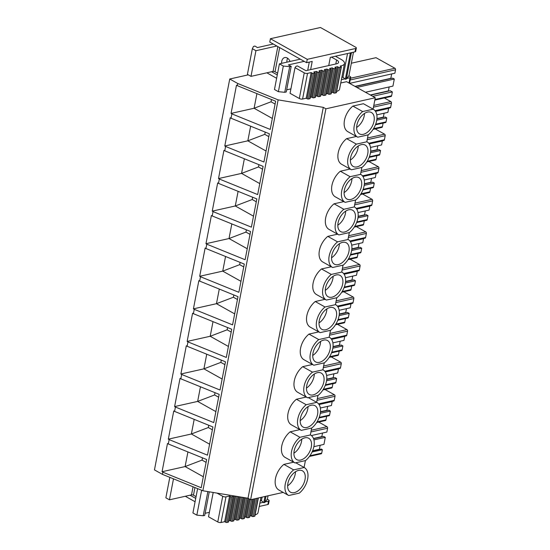 <?xml version="1.0" encoding="UTF-8"?>
<svg xmlns="http://www.w3.org/2000/svg" width="550" height="550" viewBox="0 0 550 550"><rect width="100%" height="100%" fill="white"/><g stroke="black" fill="none" stroke-linecap="round" stroke-linejoin="round"><path stroke-width="0.82" d="M346.789 78.43L350.027 77.708A2.351 0.894 10.9 0 0 350.707 77.241A2.351 0.894 10.9 0 0 350.041 76.422L348.879 75.776M341.406 79.64L344.905 78.856M271.583 71.748L277.276 74.931M340.759 82.995L346.582 81.689L375.272 97.742L325.896 108.817L250.621 499.709L248.009 498.245L202.861 490.758L162.449 474.368L154.461 469.899L229.735 79.008L248.291 74.848M283.161 492.408L250.621 499.709M375.272 97.742L373.086 109.127M368.129 134.867L366.809 141.701M361.852 167.441L360.539 174.274M355.582 200.014L354.269 206.848M349.305 232.595L347.992 239.422M343.035 265.169L341.722 271.996M336.765 297.743L335.445 304.569M330.488 330.316L329.175 337.143M324.218 362.89L322.905 369.717M317.941 395.464L316.628 402.291M311.671 428.038L310.358 434.864M305.401 460.611L304.081 467.438M357.569 137.122L347.937 131.732A16.005 9.728 -60.8 0 1 347.861 131.691A16.005 9.728 -60.8 0 1 344.493 120.168A16.005 9.728 -60.8 0 1 352.88 106.081L363.419 103.716A16.005 9.728 -60.8 0 1 363.495 103.757A16.005 9.728 -60.8 0 1 363.564 103.799M351.299 169.696L341.667 164.306A16.005 9.728 -60.8 0 1 341.591 164.264A16.005 9.728 -60.8 0 1 338.222 152.742A16.005 9.728 -60.8 0 1 346.603 138.655L356.393 136.462M345.029 202.269L335.39 196.879A16.005 9.728 -60.8 0 1 335.321 196.838A16.005 9.728 -60.8 0 1 331.952 185.316A16.005 9.728 -60.8 0 1 340.333 171.229L350.116 169.036M338.752 234.843L329.12 229.453A16.005 9.728 -60.8 0 1 329.044 229.412A16.005 9.728 -60.8 0 1 325.676 217.889A16.005 9.728 -60.8 0 1 334.056 203.803L343.846 201.609M332.482 267.417L322.85 262.027A16.005 9.728 -60.8 0 1 322.774 261.986A16.005 9.728 -60.8 0 1 319.406 250.463A16.005 9.728 -60.8 0 1 327.786 236.376L337.569 234.183M326.205 299.991L316.573 294.601A16.005 9.728 -60.8 0 1 316.498 294.559A16.005 9.728 -60.8 0 1 313.129 283.037A16.005 9.728 -60.8 0 1 321.516 268.95L331.299 266.757M319.935 332.564L310.303 327.174A16.005 9.728 -60.8 0 1 310.228 327.133A16.005 9.728 -60.8 0 1 306.859 315.611A16.005 9.728 -60.8 0 1 315.239 301.524L325.029 299.331M313.665 365.138L304.026 359.748A16.005 9.728 -60.8 0 1 303.957 359.707A16.005 9.728 -60.8 0 1 300.589 348.184A16.005 9.728 -60.8 0 1 308.969 334.097L318.752 331.904M307.388 397.712L297.756 392.322A16.005 9.728 -60.8 0 1 297.681 392.281A16.005 9.728 -60.8 0 1 294.312 380.758A16.005 9.728 -60.8 0 1 302.692 366.671L312.482 364.478M301.118 430.286L291.486 424.896A16.005 9.728 -60.8 0 1 291.411 424.854A16.005 9.728 -60.8 0 1 288.042 413.332A16.005 9.728 -60.8 0 1 296.423 399.245L306.206 397.052M294.841 462.859L285.209 457.469A16.005 9.728 -60.8 0 1 285.134 457.428A16.005 9.728 -60.8 0 1 281.772 445.906A16.005 9.728 -60.8 0 1 290.153 431.819L299.936 429.626M288.571 495.433L278.939 490.043A16.005 9.728 -60.8 0 1 278.864 490.002A16.005 9.728 -60.8 0 1 275.495 478.486A16.005 9.728 -60.8 0 1 283.876 464.393L293.666 462.199M364.499 113.438A12.238 7.439 -60.8 0 1 364.237 115.802A12.238 7.439 -60.8 0 1 356.641 127.483M358.229 146.011A12.238 7.439 -60.8 0 1 357.967 148.376A12.238 7.439 -60.8 0 1 350.371 160.057M351.952 178.585A12.238 7.439 -60.8 0 1 351.691 180.95A12.238 7.439 -60.8 0 1 344.094 192.631M345.682 211.159A12.238 7.439 -60.8 0 1 345.421 213.524A12.238 7.439 -60.8 0 1 337.824 225.204M339.405 243.732A12.238 7.439 -60.8 0 1 339.144 246.097A12.238 7.439 -60.8 0 1 331.547 257.778M333.135 276.306A12.238 7.439 -60.8 0 1 332.874 278.671A12.238 7.439 -60.8 0 1 325.277 290.352M326.865 308.88A12.238 7.439 -60.8 0 1 326.604 311.245A12.238 7.439 -60.8 0 1 319.007 322.926M320.588 341.454A12.238 7.439 -60.8 0 1 320.327 343.819A12.238 7.439 -60.8 0 1 312.73 355.499M314.318 374.027A12.238 7.439 -60.8 0 1 314.057 376.393A12.238 7.439 -60.8 0 1 306.46 388.073M308.041 406.601A12.238 7.439 -60.8 0 1 307.78 408.966A12.238 7.439 -60.8 0 1 300.183 420.647M301.771 439.175A12.238 7.439 -60.8 0 1 301.51 441.54A12.238 7.439 -60.8 0 1 293.913 453.221M295.501 471.749A12.238 7.439 -60.8 0 1 295.24 474.114A12.238 7.439 -60.8 0 1 287.643 485.794M325.896 108.817L323.283 107.36L248.009 498.245M323.283 107.36L278.135 99.873L202.861 490.758M278.135 99.873L237.724 83.483L237.304 85.662L275.646 101.214L270.215 129.429L231.873 113.877L231.034 118.236L269.369 133.787L263.938 162.002L225.596 146.451L224.758 150.81L263.099 166.361L257.668 194.576L219.326 179.025L218.488 183.384L256.829 198.935L251.391 227.15L213.056 211.599L212.211 215.958L250.553 231.509L245.121 259.724L206.779 244.173L205.941 248.531L244.282 264.082L238.851 292.298L200.509 276.746L199.671 281.105L238.006 296.656L232.574 324.871L194.232 309.32L193.394 313.679L231.736 329.23L226.304 357.445L187.962 341.894L187.124 346.252L225.466 361.804L220.028 390.019L181.692 374.467L180.847 378.826L219.189 394.377L213.758 422.592L175.416 407.041L174.577 411.4L212.919 426.958L207.488 455.166L169.146 439.615L168.307 443.974L206.642 459.532L201.211 487.74L162.869 472.189L162.449 474.368M237.304 85.662L236.486 85.202L231.055 113.417L231.873 113.877M237.724 83.483L229.735 79.008M168.307 443.974L167.489 443.52L162.058 471.728L162.869 472.189M174.577 411.4L173.759 410.946L168.328 439.154L169.146 439.615M180.847 378.826L180.036 378.373L174.604 406.581L175.416 407.041M187.124 346.252L186.306 345.799L180.874 374.007L181.692 374.467M193.394 313.679L192.583 313.225L187.144 341.433L187.962 341.894M199.671 281.105L198.853 280.651L193.421 308.859L194.232 309.32M205.941 248.531L205.123 248.077L199.691 276.286L200.509 276.746M212.211 215.958L211.399 215.504L205.968 243.712L206.779 244.173M218.488 183.384L217.669 182.93L212.238 211.138L213.056 211.599M224.758 150.81L223.946 150.349L218.508 178.564L219.326 179.025M231.034 118.236L230.216 117.776L224.785 145.991L225.596 146.451M270.414 38.72L269.768 42.075L306.611 62.693L307.257 59.338L270.414 38.72L320.451 27.5L355.664 47.204A2.351 0.894 10.9 0 1 356.331 48.022A2.351 0.894 10.9 0 1 355.651 48.489L307.257 59.338M266.839 72.806L276.629 78.286M265.244 501.896L268.482 501.167L267.836 504.522L259.215 506.454M263.361 502.315L259.861 503.099M355.651 48.489L355.004 51.844L330.316 57.379L328.735 65.567M310.633 69.63L312.207 61.442L306.611 62.693M375.382 111.183L390.129 107.876A1.176 0.818 77.4 0 0 390.686 107.188L391.469 103.125A1.176 0.818 77.4 0 0 390.857 101.599L384.368 97.969M376.805 114.854L387.881 112.365L388.644 108.412A1.176 0.818 77.4 0 1 388.706 108.199M383.316 117.425A1.176 0.818 77.4 0 1 383.35 117.123L376.949 118.559M383.35 117.123L384.106 113.211M375.437 124.823L385.488 122.567A1.176 0.818 77.4 0 0 386.052 121.88L386.808 117.92L385.179 117.012L376.922 118.862M386.808 117.92L376.743 120.182M373.099 129.36L381.851 127.401A1.176 0.818 77.4 0 0 382.408 126.706L383.103 123.104M349.587 83.373L394.879 73.212L395.539 69.795A1.176 0.818 77.4 0 0 394.928 68.269L376.014 57.688L351.347 63.216M391.669 73.934L390.823 78.334L354.956 86.377M365.468 92.256L392.941 86.096L394.295 79.042L392.666 78.134L355.231 86.529M394.295 79.042L356.861 87.443M389.166 86.941L388.403 90.901L370.294 94.958M374.818 100.107L391.057 96.47A1.176 0.818 77.4 0 0 391.621 95.776L392.356 91.926L390.239 90.743L370.624 95.143M392.356 91.926L372.742 96.326M309.457 456.431L321.166 453.805A1.176 0.818 -102.6 0 0 321.722 453.111L322.382 449.694L312.091 452.004M312.531 451.007L321.241 449.054L322.382 449.694M320.162 445.259L319.392 449.254L312.627 450.773M313.569 438.707L323.668 436.446L325.298 437.36L323.936 444.407L313.878 446.669M325.298 437.36L313.933 439.904M322.513 433.049L321.832 436.604A1.176 0.818 -102.6 0 0 321.805 436.865M318.704 422.063L326.989 426.704A1.176 0.818 -102.6 0 1 327.601 428.223L326.858 432.073L311.389 435.545M369.112 143.756L383.852 140.449A1.176 0.818 77.4 0 0 384.409 139.762L385.192 135.699A1.176 0.818 77.4 0 0 384.581 134.172L375.155 128.899M370.528 147.428L381.611 144.939L382.367 140.986A1.176 0.818 77.4 0 1 382.429 140.772M377.046 150.006A1.176 0.818 77.4 0 1 377.08 149.696L377.836 145.784M369.167 157.396L379.218 155.141A1.176 0.818 77.4 0 0 379.775 154.454L380.538 150.494L378.909 149.586L370.645 151.436M367.242 161.274L376.138 159.28L376.832 155.678M376.138 159.28A1.176 0.818 77.4 0 1 375.581 159.974L366.829 161.934M377.08 149.696L370.672 151.133M380.538 150.494L370.473 152.756M362.835 176.33L377.582 173.023A1.176 0.818 77.4 0 0 378.139 172.336L378.922 168.272A1.176 0.818 77.4 0 0 378.311 166.746L368.885 161.473M364.258 180.001L375.334 177.512L376.097 173.559A1.176 0.818 77.4 0 1 376.159 173.346M370.776 182.579A1.176 0.818 77.4 0 1 370.81 182.27L371.559 178.358M362.89 189.97L372.948 187.715A1.176 0.818 77.4 0 0 373.505 187.028L374.268 183.067L372.632 182.16L364.375 184.009M360.965 193.847L369.861 191.854L370.556 188.251M369.861 191.854A1.176 0.818 77.4 0 1 369.304 192.548L360.553 194.508M370.81 182.27L364.402 183.707M374.268 183.067L364.203 185.329M356.565 208.904L371.305 205.597A1.176 0.818 77.4 0 0 371.869 204.909L372.646 200.846A1.176 0.818 77.4 0 0 372.041 199.32L362.615 194.047M357.981 212.575L369.064 210.086L369.827 206.133A1.176 0.818 77.4 0 1 369.889 205.92M364.499 215.153A1.176 0.818 77.4 0 1 364.533 214.844L365.289 210.932M356.62 222.544L366.671 220.289A1.176 0.818 77.4 0 0 367.228 219.601L367.991 215.648L366.362 214.734L358.098 216.583M354.695 226.421L363.591 224.428L364.286 220.825M363.591 224.428A1.176 0.818 77.4 0 1 363.034 225.122L354.283 227.081M364.533 214.844L358.126 216.281M367.991 215.648L357.926 217.903M350.295 241.478L365.035 238.171A1.176 0.818 77.4 0 0 365.592 237.483L366.376 233.42A1.176 0.818 77.4 0 0 365.764 231.894L356.338 226.621M351.711 245.149L362.787 242.66L363.55 238.707A1.176 0.818 77.4 0 1 363.612 238.494M358.229 247.727A1.176 0.818 77.4 0 1 358.263 247.417L359.013 243.506M350.343 255.117L360.401 252.863A1.176 0.818 77.4 0 0 360.958 252.175L361.721 248.222L360.092 247.308L351.828 249.157M348.418 258.995L357.321 257.001L358.016 253.399M357.321 257.001A1.176 0.818 77.4 0 1 356.764 257.696L348.012 259.655M358.263 247.417L351.856 248.854M361.721 248.222L351.656 250.477M344.018 274.051L358.765 270.744A1.176 0.818 77.4 0 0 359.322 270.057L360.106 265.994A1.176 0.818 77.4 0 0 359.494 264.468L350.068 259.194M345.441 277.722L356.517 275.234L357.28 271.281A1.176 0.818 77.4 0 1 357.342 271.067M351.952 280.301A1.176 0.818 77.4 0 1 351.986 279.991L352.743 276.079M344.073 287.691L354.124 285.436A1.176 0.818 77.4 0 0 354.688 284.749L355.444 280.796L353.815 279.881L345.558 281.731M342.148 291.569L351.044 289.575L351.739 285.972M351.044 289.575A1.176 0.818 77.4 0 1 350.488 290.269L341.736 292.229M351.986 279.991L345.586 281.428M355.444 280.796L345.379 283.051M337.748 306.625L352.488 303.325A1.176 0.818 77.4 0 0 353.045 302.631L353.829 298.567A1.176 0.818 77.4 0 0 353.217 297.041L343.791 291.768M339.164 310.296L350.247 307.808L351.003 303.854A1.176 0.818 77.4 0 1 351.065 303.641M345.682 312.874A1.176 0.818 77.4 0 1 345.716 312.565L346.472 308.653M337.803 320.265L347.854 318.01A1.176 0.818 77.4 0 0 348.411 317.322L349.174 313.369L347.545 312.455L339.281 314.304M335.878 324.143L344.774 322.149L345.469 318.546M344.774 322.149A1.176 0.818 77.4 0 1 344.218 322.843L335.466 324.803M345.716 312.565L339.309 314.002M349.174 313.369L339.109 315.624M331.471 339.199L346.218 335.899A1.176 0.818 77.4 0 0 346.775 335.204L347.559 331.141A1.176 0.818 77.4 0 0 346.947 329.615L337.521 324.342M332.894 342.87L343.97 340.381L344.733 336.428A1.176 0.818 77.4 0 1 344.795 336.215M339.412 345.448A1.176 0.818 77.4 0 1 339.446 345.139L340.196 341.227M331.526 352.839L341.584 350.584A1.176 0.818 77.4 0 0 342.141 349.896L342.904 345.943L341.268 345.029L333.011 346.878M329.601 356.716L338.498 354.723L339.192 351.12M338.498 354.723A1.176 0.818 77.4 0 1 337.941 355.417L329.189 357.376M339.446 345.139L333.039 346.576M342.904 345.943L332.839 348.198M325.201 371.772L339.941 368.473A1.176 0.818 77.4 0 0 340.505 367.778L341.282 363.715A1.176 0.818 77.4 0 0 340.677 362.189L331.251 356.916M326.618 375.444L337.7 372.955L338.463 369.002A1.176 0.818 77.4 0 1 338.525 368.789M333.135 378.022A1.176 0.818 77.4 0 1 333.169 377.712L333.926 373.801M325.256 385.413L335.308 383.158A1.176 0.818 77.4 0 0 335.864 382.47L336.627 378.517L334.998 377.603L326.734 379.452M323.331 389.29L332.228 387.296L332.922 383.694M332.228 387.296A1.176 0.818 77.4 0 1 331.671 387.991L322.919 389.95M333.169 377.712L326.762 379.149M336.627 378.517L326.562 380.772M318.931 404.346L333.671 401.046A1.176 0.818 77.4 0 0 334.228 400.352L335.012 396.289A1.176 0.818 77.4 0 0 334.4 394.763L324.974 389.489M320.347 408.018L331.423 405.529L332.186 401.576A1.176 0.818 77.4 0 1 332.248 401.362M326.865 410.596A1.176 0.818 77.4 0 1 326.899 410.286L327.649 406.374M318.979 417.986L329.038 415.731A1.176 0.818 77.4 0 0 329.594 415.044L330.357 411.091L328.728 410.176L320.464 412.026M317.054 421.871L325.957 419.87L326.652 416.268M325.957 419.87A1.176 0.818 77.4 0 1 325.401 420.564L316.649 422.524M326.899 410.286L320.492 411.723M330.357 411.091L320.293 413.346M363.419 103.716L373.203 109.189A16.005 9.728 119.2 0 1 373.271 109.23A16.005 9.728 119.2 0 1 376.64 120.752A16.005 9.728 119.2 0 1 368.259 134.839L357.72 137.204A16.005 9.728 119.2 0 1 357.644 137.163A16.005 9.728 119.2 0 1 354.276 125.641A16.005 9.728 119.2 0 1 362.656 111.554L373.203 109.189M352.88 106.081L362.656 111.554M356.902 125.118A12.238 7.439 119.2 0 0 359.487 133.877A12.238 7.439 119.2 0 0 374.021 121.275A12.238 7.439 119.2 0 0 371.436 112.516A12.238 7.439 119.2 0 0 356.902 125.118M367.001 141.804L366.926 141.762A16.005 9.728 119.2 0 1 367.001 141.804A16.005 9.728 119.2 0 1 370.37 153.326A16.005 9.728 119.2 0 1 361.989 167.413L351.45 169.778A16.005 9.728 119.2 0 1 351.374 169.737A16.005 9.728 119.2 0 1 348.006 158.214A16.005 9.728 119.2 0 1 356.386 144.127L366.926 141.762M346.603 138.655L356.386 144.127M350.625 157.692A12.238 7.439 119.2 0 0 353.21 166.451A12.238 7.439 119.2 0 0 367.744 153.849A12.238 7.439 119.2 0 0 365.166 145.09A12.238 7.439 119.2 0 0 350.625 157.692M360.731 174.377L360.656 174.336A16.005 9.728 119.2 0 1 360.731 174.377A16.005 9.728 119.2 0 1 364.1 185.9A16.005 9.728 119.2 0 1 355.712 199.987L345.173 202.352A16.005 9.728 119.2 0 1 345.097 202.311A16.005 9.728 119.2 0 1 341.736 190.795A16.005 9.728 119.2 0 1 350.116 176.701L360.656 174.336M340.333 171.229L350.116 176.701M344.355 190.266A12.238 7.439 119.2 0 0 346.94 199.024A12.238 7.439 119.2 0 0 361.474 186.423A12.238 7.439 119.2 0 0 358.889 177.664A12.238 7.439 119.2 0 0 344.355 190.266M354.454 206.951L354.379 206.91A16.005 9.728 119.2 0 1 354.454 206.951A16.005 9.728 119.2 0 1 357.823 218.474A16.005 9.728 119.2 0 1 349.442 232.561L338.903 234.926A16.005 9.728 119.2 0 1 338.827 234.884A16.005 9.728 119.2 0 1 335.459 223.369A16.005 9.728 119.2 0 1 343.839 209.275L354.379 206.91M334.056 203.803L343.839 209.275M338.085 222.839A12.238 7.439 119.2 0 0 340.67 231.598A12.238 7.439 119.2 0 0 355.204 218.996A12.238 7.439 119.2 0 0 352.619 210.238A12.238 7.439 119.2 0 0 338.085 222.839M348.184 239.525L348.109 239.484A16.005 9.728 119.2 0 1 348.184 239.525A16.005 9.728 119.2 0 1 351.553 251.048A16.005 9.728 119.2 0 1 343.173 265.134L332.626 267.499A16.005 9.728 119.2 0 1 332.558 267.458A16.005 9.728 119.2 0 1 329.189 255.942A16.005 9.728 119.2 0 1 337.569 241.849L348.109 239.484M327.786 236.376L337.569 241.849M331.808 255.413A12.238 7.439 119.2 0 0 334.393 264.172A12.238 7.439 119.2 0 0 348.927 251.57A12.238 7.439 119.2 0 0 346.342 242.818A12.238 7.439 119.2 0 0 331.808 255.413M341.907 272.099L341.839 272.058A16.005 9.728 119.2 0 1 341.907 272.099A16.005 9.728 119.2 0 1 345.276 283.621A16.005 9.728 119.2 0 1 336.896 297.708L326.356 300.073A16.005 9.728 119.2 0 1 326.281 300.032A16.005 9.728 119.2 0 1 322.912 288.516A16.005 9.728 119.2 0 1 331.299 274.423L341.839 272.058M321.516 268.95L331.299 274.423M325.538 287.987A12.238 7.439 119.2 0 0 328.123 296.746A12.238 7.439 119.2 0 0 342.657 284.144A12.238 7.439 119.2 0 0 340.072 275.392A12.238 7.439 119.2 0 0 325.538 287.987M335.637 304.673L335.562 304.631A16.005 9.728 119.2 0 1 335.637 304.673A16.005 9.728 119.2 0 1 339.006 316.195A16.005 9.728 119.2 0 1 330.626 330.282L320.086 332.647A16.005 9.728 119.2 0 1 320.011 332.606A16.005 9.728 119.2 0 1 316.642 321.09A16.005 9.728 119.2 0 1 325.022 306.996L335.562 304.631M315.239 301.524L325.022 306.996M319.261 320.561A12.238 7.439 119.2 0 0 321.846 329.319A12.238 7.439 119.2 0 0 336.38 316.724A12.238 7.439 119.2 0 0 333.802 307.966A12.238 7.439 119.2 0 0 319.261 320.561M329.368 337.246L329.292 337.205A16.005 9.728 119.2 0 1 329.368 337.246A16.005 9.728 119.2 0 1 332.736 348.769A16.005 9.728 119.2 0 1 324.349 362.856L313.809 365.221A16.005 9.728 119.2 0 1 313.734 365.179A16.005 9.728 119.2 0 1 310.372 353.664A16.005 9.728 119.2 0 1 318.752 339.57L329.292 337.205M308.969 334.097L318.752 339.57M312.991 353.134A12.238 7.439 119.2 0 0 315.576 361.893A12.238 7.439 119.2 0 0 330.11 349.298A12.238 7.439 119.2 0 0 327.525 340.539A12.238 7.439 119.2 0 0 312.991 353.134M323.091 369.82L323.015 369.779A16.005 9.728 119.2 0 1 323.091 369.82A16.005 9.728 119.2 0 1 326.459 381.342A16.005 9.728 119.2 0 1 318.079 395.429L307.539 397.794A16.005 9.728 119.2 0 1 307.464 397.753A16.005 9.728 119.2 0 1 304.095 386.237A16.005 9.728 119.2 0 1 312.476 372.144L323.015 369.779M302.692 366.671L312.476 372.144M306.721 385.708A12.238 7.439 119.2 0 0 309.306 394.467A12.238 7.439 119.2 0 0 323.84 381.872A12.238 7.439 119.2 0 0 321.255 373.113A12.238 7.439 119.2 0 0 306.721 385.708M308.289 397.623L316.745 402.359A16.005 9.728 119.2 0 1 316.821 402.401A16.005 9.728 119.2 0 1 320.189 413.916A16.005 9.728 119.2 0 1 311.809 428.003L301.262 430.368A16.005 9.728 119.2 0 1 301.194 430.327A16.005 9.728 119.2 0 1 297.825 418.811A16.005 9.728 119.2 0 1 306.206 404.717L316.745 402.359M296.423 399.245L306.206 404.717M300.444 418.282A12.238 7.439 119.2 0 0 303.029 427.041A12.238 7.439 119.2 0 0 317.563 414.446A12.238 7.439 119.2 0 0 314.978 405.687A12.238 7.439 119.2 0 0 300.444 418.282M310.551 434.974L310.475 434.933A16.005 9.728 119.2 0 1 310.551 434.974A16.005 9.728 119.2 0 1 313.913 446.49A16.005 9.728 119.2 0 1 305.532 460.577L294.993 462.942A16.005 9.728 119.2 0 1 294.917 462.901A16.005 9.728 119.2 0 1 291.548 451.385A16.005 9.728 119.2 0 1 299.936 437.291L310.475 434.933M290.153 431.819L299.936 437.291M294.174 450.856A12.238 7.439 119.2 0 0 296.759 459.614A12.238 7.439 119.2 0 0 311.293 447.019A12.238 7.439 119.2 0 0 308.708 438.261A12.238 7.439 119.2 0 0 294.174 450.856M295.749 462.777L304.198 467.507A16.005 9.728 119.2 0 1 304.274 467.548A16.005 9.728 119.2 0 1 307.643 479.064A16.005 9.728 119.2 0 1 299.262 493.151L288.722 495.516A16.005 9.728 119.2 0 1 288.647 495.474A16.005 9.728 119.2 0 1 285.278 483.959A16.005 9.728 119.2 0 1 293.659 469.865L304.198 467.507M283.876 464.393L293.659 469.865M287.897 483.429A12.238 7.439 119.2 0 0 290.482 492.188A12.238 7.439 119.2 0 0 305.016 479.593A12.238 7.439 119.2 0 0 302.438 470.834A12.238 7.439 119.2 0 0 287.897 483.429M309.286 62.095L307.704 70.283M355.004 51.844A2.351 0.894 10.9 0 0 355.685 51.377L356.331 48.022M268.482 501.167A2.351 0.894 10.9 0 0 269.156 500.699A2.351 0.894 10.9 0 0 268.496 499.881L267.334 499.235M195.731 498.389L190.039 495.206M267.836 504.522A2.351 0.894 10.9 0 0 268.51 504.054L269.156 500.699M195.085 501.744L185.295 496.272M275.096 104.053L271.054 101.791L271.487 99.529M272.326 118.449L254.1 108.254L271.054 101.791M231.055 113.417L254.1 108.254L256.919 93.617M268.826 136.627L264.777 134.365L265.217 132.103M266.056 151.023L247.83 140.828L264.777 134.365M224.785 145.991L247.83 140.828L250.649 126.191M262.549 169.208L258.507 166.939L258.94 164.677M259.779 183.597L241.553 173.401L258.507 166.939M218.508 178.564L241.553 173.401L244.372 158.764M256.279 201.781L252.23 199.512L252.67 197.251M253.509 216.171L235.283 205.975L252.23 199.512M212.238 211.138L235.283 205.975L238.102 191.338M250.009 234.355L245.96 232.086L246.393 229.824M247.239 248.744L229.013 238.549L245.96 232.086M205.968 243.712L229.013 238.549L231.825 223.912M243.732 266.929L239.69 264.66L240.123 262.398M240.962 281.318L222.736 271.123L239.69 264.66M199.691 276.286L222.736 271.123L225.555 256.486M237.462 299.502L233.413 297.234L233.853 294.972M234.692 313.892L216.466 303.696L233.413 297.234M193.421 308.859L216.466 303.696L219.285 289.059M231.186 332.076L227.143 329.808L227.576 327.546M228.415 346.466L210.189 336.27L227.143 329.808M187.144 341.433L210.189 336.27L213.008 321.633M224.916 364.65L220.866 362.381L221.306 360.119M222.145 379.039L203.919 368.844L220.866 362.381M180.874 374.007L203.919 368.844L206.738 354.207M218.646 397.224L214.596 394.955L215.029 392.693M215.875 411.613L197.649 401.418L214.596 394.955M174.604 406.581L197.649 401.418L200.461 386.781M212.369 429.797L208.326 427.529L208.759 425.267M209.598 444.187L191.373 433.991L208.326 427.529M168.328 439.154L191.373 433.991L194.191 419.354M206.099 462.371L202.049 460.103L202.489 457.841M203.328 476.761L185.103 466.565L202.049 460.103M162.058 471.728L185.103 466.565L187.921 451.928M334.833 93.088L339.776 67.437A0.942 0.358 10.9 0 1 338.463 67.217L337.487 66.674L332.551 92.324L333.527 92.868A0.942 0.358 10.9 0 0 334.833 93.088L336.153 92.792A0.942 0.358 10.9 0 0 336.428 92.606L341.364 66.956A0.942 0.358 10.9 0 0 341.096 66.626L340.12 66.083L341.11 65.862A11.763 4.469 10.9 0 0 344.506 63.525A11.763 4.469 10.9 0 0 341.186 59.455L335.431 56.231M339.776 67.437L341.089 67.141A0.942 0.358 10.9 0 0 341.364 66.956M308.502 98.993L313.438 73.343A0.942 0.358 10.9 0 1 312.125 73.123L311.149 72.579L306.212 98.23L307.189 98.773A0.942 0.358 10.9 0 0 308.502 98.993L309.815 98.698A0.942 0.358 10.9 0 0 310.09 98.512L315.026 72.861A0.942 0.358 10.9 0 0 314.758 72.538L313.782 71.988L316.415 71.397L317.398 71.947A0.942 0.358 10.9 0 0 318.704 72.16L320.024 71.864A0.942 0.358 10.9 0 0 320.293 71.679A0.942 0.358 10.9 0 0 320.031 71.356L319.048 70.806L321.681 70.214L322.664 70.764A0.942 0.358 10.9 0 0 323.971 70.977L325.291 70.689A0.942 0.358 10.9 0 0 325.559 70.496A0.942 0.358 10.9 0 0 325.298 70.173L324.321 69.623L326.954 69.032L327.931 69.582A0.942 0.358 10.9 0 0 329.244 69.802L330.557 69.506A0.942 0.358 10.9 0 0 330.832 69.314A0.942 0.358 10.9 0 0 330.564 68.991L329.587 68.448L332.221 67.856L333.197 68.399A0.942 0.358 10.9 0 0 334.51 68.619L335.823 68.324A0.942 0.358 10.9 0 0 336.098 68.138A0.942 0.358 10.9 0 0 335.83 67.808L334.854 67.265L337.487 66.674M313.438 73.343L314.758 73.047A0.942 0.358 10.9 0 0 315.026 72.861M316.415 71.397L311.479 97.047L312.455 97.591A0.942 0.358 10.9 0 0 313.768 97.811L315.081 97.515A0.942 0.358 10.9 0 0 315.356 97.329L320.293 71.679M326.954 69.032L322.011 94.683L322.988 95.233A0.942 0.358 10.9 0 0 324.301 95.446L325.621 95.15A0.942 0.358 10.9 0 0 325.889 94.964L330.832 69.314M332.221 67.856L327.278 93.5L328.261 94.05A0.942 0.358 10.9 0 0 329.567 94.27L330.887 93.974A0.942 0.358 10.9 0 0 331.155 93.782L336.098 68.138M321.681 70.214L316.745 95.865L317.721 96.415A0.942 0.358 10.9 0 0 319.034 96.628L320.347 96.333A0.942 0.358 10.9 0 0 320.623 96.147L325.559 70.496M286.894 62.171A6.353 4.428 77.4 0 1 287.011 60.115A6.353 4.428 77.4 0 1 287.678 58.252M276.822 46.028L255.936 50.71L252.347 48.703L253.502 46.399L255.008 46.062L257.386 47.575L273.24 44.021M252.347 48.703L247.411 74.353L250.992 76.361L255.936 50.71M277.613 73.191L275.021 71.741A1.409 0.536 10.9 0 0 273.054 71.417L250.992 76.361M290.056 61.463A6.353 4.428 -102.6 0 0 287.258 57.991A6.353 4.428 -102.6 0 0 284.756 57.564A6.353 4.428 -102.6 0 0 281.744 61.297A6.353 4.428 -102.6 0 0 281.621 63.353M279.414 63.848L274.471 89.499L278.382 91.685L283.326 66.041L279.414 63.848L300.3 59.166M304.212 61.352L288.358 64.907L291.197 66.316L289.692 66.653L284.756 92.304L278.382 91.685M289.692 66.653L283.326 66.041M291.197 66.316L286.261 91.967L284.756 92.304M290.916 88.88L286.674 89.829M311.149 72.579L307.526 73.391A2.351 0.894 10.9 0 1 304.253 72.847L294.999 67.671L296.127 66.234L297.44 65.938L305.917 70.682L336.538 63.821A7.061 2.681 10.9 0 0 338.58 62.418A7.061 2.681 10.9 0 0 336.586 59.971L331.478 57.117M294.999 67.671L290.056 93.314L299.31 98.498A2.351 0.894 10.9 0 0 302.589 99.041L307.526 73.391M306.212 98.23L302.589 99.041M311.479 97.047L310.317 97.309M316.745 95.865L315.59 96.126M322.011 94.683L320.856 94.944M327.278 93.5L326.123 93.761M332.551 92.324L331.389 92.579M336.662 91.389A11.763 4.469 10.9 0 0 339.57 89.169L344.506 63.525M347.531 53.522L342.966 77.206L341.825 77.461M351.924 52.532L351.271 53.357L350.288 53.577L345.345 79.227L342.966 77.206M350.288 53.577L349.656 53.041M351.271 53.357L346.335 79.008L345.345 79.227M353.471 52.188L348.941 75.694L346.335 79.008M254.251 498.891L250.999 515.783L251.982 516.326A0.942 0.358 10.9 0 0 253.289 516.546L254.609 516.251A0.942 0.358 10.9 0 0 254.877 516.065L258.363 497.97M226.951 522.452L231.894 496.801A0.942 0.358 10.9 0 1 230.581 496.588L229.604 496.038L224.661 521.689L225.644 522.232A0.942 0.358 10.9 0 0 226.951 522.452L228.271 522.156A0.942 0.358 10.9 0 0 228.546 521.971L233.482 496.32A0.942 0.358 10.9 0 0 233.214 495.997L232.698 495.708M231.894 496.801L233.207 496.506A0.942 0.358 10.9 0 0 233.482 496.32M234.644 496.031L229.934 520.506L230.911 521.056A0.942 0.358 10.9 0 0 232.224 521.269L233.537 520.974A0.942 0.358 10.9 0 0 233.812 520.788L238.452 496.664M244.413 497.647L240.467 518.141L241.443 518.691A0.942 0.358 10.9 0 0 242.756 518.911L244.069 518.616A0.942 0.358 10.9 0 0 244.344 518.423L248.208 498.355M249.212 498.919L245.733 516.966L246.709 517.509A0.942 0.358 10.9 0 0 248.022 517.729L249.343 517.433A0.942 0.358 10.9 0 0 249.611 517.248L253.096 499.152M239.532 496.842L235.201 519.324L236.177 519.874A0.942 0.358 10.9 0 0 237.49 520.087L238.803 519.798A0.942 0.358 10.9 0 0 239.078 519.606L243.341 497.475M169.806 477.352L165.859 497.812L169.448 499.819L173.491 478.844M196.068 496.65L193.469 495.199A1.409 0.536 10.9 0 0 191.503 494.876L169.448 499.819M197.608 488.634L192.926 512.957L196.838 515.151L201.63 490.263M207.866 491.59L203.211 515.763L196.838 515.151M209.261 491.824L204.717 515.426L203.211 515.763M209.364 512.339L205.123 513.288M213.194 492.477L208.512 516.78L217.766 521.957A2.351 0.894 10.9 0 0 221.045 522.5L225.981 496.849A2.351 0.894 10.9 0 1 222.709 496.306L216.975 493.103M229.604 496.038L225.981 496.849M224.661 521.689L221.045 522.5M229.934 520.506L228.772 520.768M235.201 519.324L234.039 519.585M240.467 518.141L239.312 518.402M245.733 516.966L244.578 517.22M250.999 515.783L249.844 516.044M255.111 514.848A11.763 4.469 10.9 0 0 258.026 512.634L260.961 497.386M262.103 497.131L261.422 500.665L260.281 500.919M264.997 496.485L263.801 502.686L261.422 500.665M265.987 496.258L264.791 502.466L263.801 502.686M268.043 495.797L267.396 499.152L264.791 502.466M348.996 83.043L350.027 77.708M390.857 101.599L373.794 105.428M373.464 107.161L391.469 103.125M390.686 107.188L375.018 110.701M375.499 111.361L388.644 108.412M386.052 121.88L375.671 124.204M382.408 126.706L373.512 128.7M394.928 68.269L350.515 78.231M350.178 79.963L395.539 69.795M391.621 95.776L374.935 99.516M321.722 453.111L309.939 455.757M321.832 436.604L313.479 438.474M327.601 428.223L310.915 431.97M326.989 426.704L311.252 430.231M384.581 134.172L367.524 138.002M367.187 139.734L385.192 135.699M384.409 139.762L368.748 143.275M369.229 143.935L382.367 140.986M379.775 154.454L369.401 156.778M378.311 166.746L361.254 170.576M360.917 172.308L378.922 168.272M378.139 172.336L362.471 175.849M362.952 176.509L376.097 173.559M373.505 187.028L363.124 189.351M372.041 199.32L354.977 203.149M354.64 204.882L372.646 200.846M371.869 204.909L356.201 208.423M356.682 209.083L369.827 206.133M367.228 219.601L356.854 221.925M365.764 231.894L348.707 235.723M348.37 237.462L366.376 233.42M365.592 237.483L349.924 240.996M350.412 241.656L363.55 238.707M360.958 252.175L350.584 254.499M359.494 264.468L342.43 268.297M342.1 270.036L360.106 265.994M359.322 270.057L343.654 273.57M344.135 274.23L357.28 271.281M354.688 284.749L344.307 287.072M353.217 297.041L336.16 300.871M335.823 302.61L353.829 298.567M353.045 302.631L337.384 306.144M337.865 306.804L351.003 303.854M348.411 317.322L338.037 319.646M346.947 329.615L329.89 333.444M329.553 335.184L347.559 331.141M346.775 335.204L331.107 338.718M331.588 339.377L344.733 336.428M342.141 349.896L331.76 352.22M340.677 362.189L323.613 366.018M323.276 367.757L341.282 363.715M340.505 367.778L324.837 371.291M325.318 371.951L338.463 369.002M335.864 382.47L325.49 384.794M334.4 394.763L317.343 398.592M317.006 400.331L335.012 396.289M334.228 400.352L318.56 403.865M319.048 404.525L332.186 401.576M329.594 415.044L319.22 417.368M338.463 67.217L333.527 92.868M341.089 67.141L336.153 92.792M312.125 73.123L307.189 98.773M314.758 73.047L309.815 98.698M317.398 71.947L312.455 97.591M313.768 97.811L318.704 72.16M320.024 71.864L315.081 97.515M327.931 69.582L322.988 95.233M324.301 95.446L329.244 69.802M330.557 69.506L325.621 95.15M333.197 68.399L328.261 94.05M329.567 94.27L334.51 68.619M335.823 68.324L330.887 93.974M322.664 70.764L317.721 96.415M319.034 96.628L323.971 70.977M325.291 70.689L320.347 96.333M277.832 46.592L273.054 71.417M275.021 71.741L279.661 47.616M336.586 59.971L335.809 63.979M304.253 72.847L299.31 98.498M341.11 65.862L340.972 66.557M255.386 498.637L251.982 516.326M253.289 516.546L256.802 498.321M258.115 498.025L254.609 516.251M230.581 496.588L225.644 522.232M233.207 496.506L228.271 522.156M235.696 496.203L230.911 521.056M232.224 521.269L237.009 496.423M238.226 496.623L233.537 520.974M245.465 497.826L241.443 518.691M242.756 518.911L246.771 498.039M247.995 498.245L244.069 518.616M250.188 499.462L246.709 517.509M248.022 517.729L251.536 499.503M252.849 499.207L249.343 517.433M240.577 497.014L236.177 519.874M237.49 520.087L241.89 497.234M243.114 497.434L238.803 519.798M193.064 486.784L191.503 494.876M193.469 495.199L194.947 487.547M222.709 496.306L217.766 521.957M349.532 83.339L350.707 77.241M363.495 103.757L373.271 109.23M347.861 131.691L357.644 137.163M341.591 164.264L351.374 169.737M335.321 196.838L345.097 202.311M329.044 229.412L338.827 234.884M322.774 261.986L332.558 267.458M316.498 294.559L326.281 300.032M310.228 327.133L320.011 332.606M303.957 359.707L313.734 365.179M297.681 392.281L307.464 397.753M308.296 397.623L316.821 402.401M291.411 424.854L301.194 430.327M285.134 457.428L294.917 462.901M295.749 462.77L304.274 467.548M278.864 490.002L288.647 495.474"/></g></svg>
